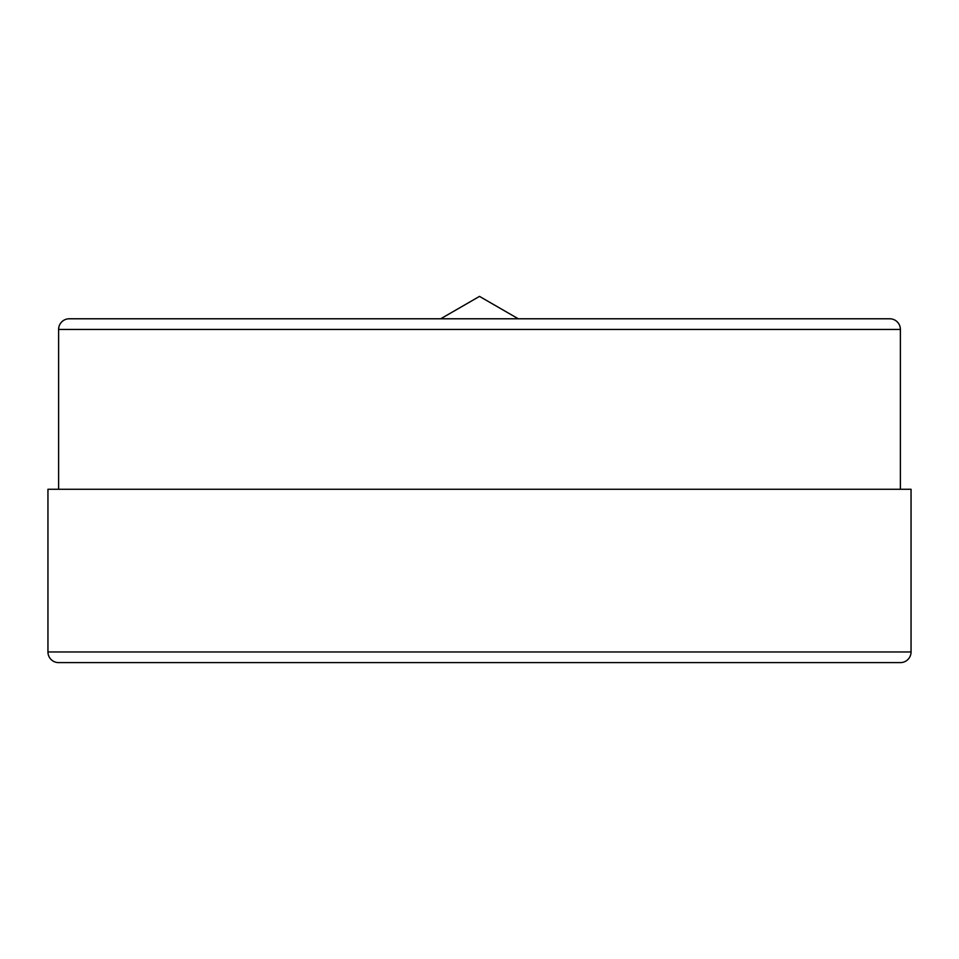 <?xml version="1.0" encoding="UTF-8"?>
<svg xmlns="http://www.w3.org/2000/svg" width="959" height="959" viewBox="0 0 959 959"><rect width="100%" height="100%" fill="white"/><g stroke="black" fill="none" stroke-linecap="round" stroke-linejoin="round"><path stroke-width="1.44" d="M47.95 651.964A10.657 10.657 0 0 0 58.607 662.609L900.393 662.609A10.657 10.657 0 0 0 911.05 651.964L911.05 489.27L47.95 489.27L47.95 651.964L911.05 651.964M900.393 489.27L900.393 329.44A10.657 10.657 0 0 0 889.736 318.784L69.264 318.784A10.657 10.657 0 0 0 58.607 329.44L58.607 489.27M518.292 318.784L479.5 296.391L440.708 318.784M900.393 329.44L58.607 329.44"/></g></svg>
